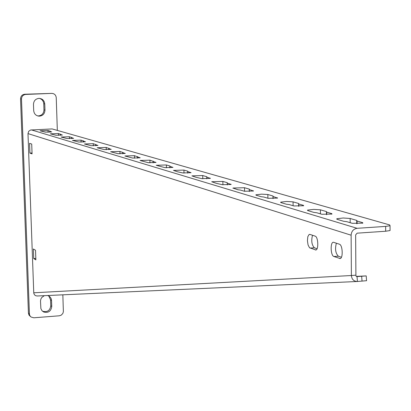 <?xml version="1.0" encoding="UTF-8"?>
<svg xmlns="http://www.w3.org/2000/svg" width="411" height="411" viewBox="0 0 411 411"><rect width="100%" height="100%" fill="white"/><g stroke="black" fill="none" stroke-linecap="round" stroke-linejoin="round"><path stroke-width="0.62" d="M385.641 226.404L390.044 225.721L389.695 224.94L52.105 128.926L30.568 130.01L28.667 131.345L27.989 133.596L33.753 292.791L351.39 275.519L351.122 235.195C351.462 231.244 353.46 228.948 357.118 228.311L385.641 226.404L385.662 231.239L390.06 230.54L390.044 225.721M356.733 220.399L357.067 221.015L362.615 222.634L362.841 223.147L352.294 223.312L346.812 221.688L343.581 221.257L337.107 219.325L336.825 218.724L343.19 217.994L350.151 218.482L356.733 220.399L356.753 223.718M326.442 211.578L326.678 212.143L331.764 213.628L331.985 214.069L321.828 214.265L316.809 212.77L313.783 212.379L307.844 210.612L307.572 210.088L313.675 209.384L320.405 209.821L326.442 211.578L326.468 214.629M298.622 203.476L298.776 204L303.452 205.361L303.662 205.741L293.88 205.957L289.267 204.586L286.416 204.226L280.949 202.597L280.692 202.15L286.554 201.462L293.064 201.858L298.622 203.476L298.653 206.291M272.976 196.006L273.063 196.494L277.579 198.081L268.142 198.313L263.883 197.044L261.196 196.715L256.151 195.21L255.909 194.819L261.545 194.156L267.844 194.511L272.976 196.006L273.012 198.605M249.266 189.101L249.297 189.553L253.479 191.007L244.365 191.243L240.425 190.072L237.882 189.769L232.98 188.033L244.514 187.719L249.266 189.101L249.302 191.511M227.278 182.7L227.257 183.121L231.141 184.457L222.33 184.698L216.263 183.332L211.711 181.734L222.86 181.415L227.278 182.7L227.283 183.111M206.831 176.745L206.764 177.141L210.381 178.369L201.858 178.615L196.165 177.341L191.927 175.872L202.715 175.548L206.831 176.745L206.836 177.115M187.765 171.197L187.663 171.562L191.038 172.702L182.787 172.949L177.429 171.762L173.473 170.401L183.928 170.077L187.765 171.197L187.776 171.526M169.954 166.008L169.815 166.352L172.969 167.405L164.97 167.657L156.221 165.284L166.357 164.96L169.954 166.008L169.959 166.311M153.267 161.148L153.103 161.472L156.057 162.453L148.299 162.699L140.059 160.485L149.897 160.167L153.277 161.42M137.608 156.591L137.418 156.894L140.192 157.809L132.661 158.055L124.887 155.985L134.443 155.666L137.618 156.838M122.884 152.301L122.673 152.589L125.278 153.447L117.957 153.688L110.61 151.746L119.904 151.433L122.889 152.527M109.013 148.263L108.781 148.535L111.237 149.337L104.117 149.573L97.16 147.749L106.202 147.446L109.018 148.469M95.922 144.451L95.671 144.708L97.993 145.458L91.062 145.694L84.466 143.978L93.266 143.675L95.927 144.641M83.546 140.85L83.284 141.091L85.473 141.8L78.727 142.026L72.459 140.408L81.034 140.115L83.551 141.019M71.833 137.433L71.555 137.67L73.631 138.332L67.055 138.558L61.09 137.033L69.449 136.745L71.838 137.598M60.72 134.202L60.438 134.423L62.4 135.049L55.988 135.27L50.312 133.827L58.465 133.544L60.725 134.351M50.178 131.13L49.88 131.34L51.745 131.936L45.487 132.152L40.073 130.785L48.03 130.503L50.183 131.268M390.054 229.862L390.06 230.54M366.561 280.698L357.442 281.484C353.799 281.376 351.78 279.388 351.39 275.519L355.9 275.18L355.649 234.887L357.149 233.165L385.662 231.239M336.378 243.199C334.857 248.881 335.504 253.207 338.325 256.187L341.407 257.265M312.514 235.262C311.106 240.769 311.723 244.941 314.358 247.787L317.056 248.732M315.571 249.991C318.772 250.576 318.361 236.844 315.15 236.135L309.925 234.398L309.144 234.46L307.839 236.618L307.423 240.671L308.065 244.961L309.509 247.73L315.838 249.97M339.83 258.55C343.257 259.125 342.825 244.971 339.394 244.201L333.516 242.279C330.131 241.653 330.521 255.663 333.902 256.505L340.108 258.529M35.526 250.273L33.389 248.979L33.733 258.56L35.87 259.906L35.526 250.273M31.714 144.055L29.577 143.331L29.931 153.103L32.063 153.878L31.714 144.055M357.092 281.499L37.293 295.982L35.798 295.756L34.843 295.155L33.985 293.916L33.753 292.791M356.245 276.382L366.206 275.904L356.907 276.618L356.085 276.218L355.9 275.18M35.819 258.416L33.733 258.56M32.032 152.995L29.931 153.103M357.067 221.015L357.082 223.718M326.678 212.143L326.704 214.629M298.776 204L298.802 206.286M273.063 196.494L273.094 198.605M249.297 189.553L249.328 191.505M227.257 183.121L227.288 184.929M206.764 177.141L206.8 178.821M187.663 171.562L187.699 173.129M169.815 166.352L169.851 167.816M153.103 161.472L153.139 162.838M137.418 156.894L137.454 158.173M122.673 152.589L122.704 153.791M108.781 148.535L108.812 149.666M95.671 144.708L95.701 145.771M83.284 141.091L83.315 142.093M71.555 137.67L71.586 138.615M60.438 134.423L60.463 135.317M49.88 131.34L49.911 132.188M24.742 94.232L51.765 93.389L25.682 94.432C23.052 94.818 21.66 96.369 21.495 99.082L20.55 98.866C20.714 96.159 22.107 94.612 24.727 94.232L25.698 94.432L24.727 94.232M30.481 316.532L29.011 315.098L28.426 313.1L20.55 98.866M48.77 295.966L50.553 299.809L51.55 300.513L51.76 306.514C50.974 311.353 48.267 313.172 43.643 311.98L42.03 310.752L40.879 308.594L40.489 300.831L40.977 298.807L41.804 297.466L44.342 295.663M43.643 311.98L42.662 311.25C47.28 312.437 49.978 310.624 50.764 305.794L50.553 299.809M42.662 311.25L42.354 311.086M39.805 98.404L41.937 99.657L43.345 101.723L43.761 103.7L43.972 109.907C43.715 113.559 41.809 115.563 38.254 115.917L37.422 115.845M21.495 99.082L29.438 314.461L29.998 315.9L31.036 317.02L33.8 317.795L59.302 315.797L61.126 315.227L62.816 313.516L63.376 311.672L62.842 294.826M57.334 130.41L56.235 97.664C55.886 94.977 54.396 93.554 51.765 93.389M44.974 110.148C44.712 113.811 42.801 115.82 39.24 116.174C35.963 115.83 34.113 113.986 33.697 110.636L33.471 104.399C33.697 100.849 35.526 98.84 38.958 98.368C42.369 98.599 44.306 100.454 44.758 103.926L44.974 110.148L43.972 109.907M47.64 295.514L49.166 296.203L50.409 297.343L51.226 298.828L51.55 300.513M357.118 228.311L31.339 129.881M351.122 235.195L27.989 133.596M357.442 281.484L357.02 276.624M361.675 276.269L362.034 281.134M314.358 247.787L310.069 248.09M316.11 249.873L315.288 249.929M338.325 256.187L333.902 256.505M340.426 258.416L339.501 258.483M350.151 218.482L350.177 222.685M362.615 222.634L362.615 223.23M320.405 209.821L320.441 213.848M331.764 213.628L331.769 214.152M293.064 201.858L293.11 205.731M303.452 205.361L303.457 205.824M267.844 194.511L267.9 198.236M277.379 197.753L277.384 198.164M244.514 187.719L244.571 191.295M253.289 190.719L253.294 191.084M222.86 181.415L222.926 184.811M230.961 184.2L230.967 184.529M202.715 175.548L202.782 178.764M210.216 178.148L210.221 178.441M183.928 170.077L183.994 173.113M190.884 172.502L190.889 172.764M166.357 164.96L166.429 167.827M149.897 160.167L149.969 162.869M134.443 155.666L134.51 158.22M119.904 151.433L119.971 153.848M106.202 147.446L106.269 149.727M93.266 143.675L93.328 145.838M81.034 140.115L81.095 142.165M69.449 136.745L69.51 138.687M58.465 133.544L58.526 135.389M48.03 130.503L48.092 132.26M29.371 313.84L28.426 313.1M43.761 103.7L44.758 103.926M50.764 305.794L51.76 306.514M366.206 275.904L366.566 280.749M336.83 219.227L336.825 218.724M307.577 210.514L307.572 210.088M280.698 202.505L280.692 202.15M255.914 195.122L255.909 194.819M232.986 188.289L232.98 188.033M39.24 116.174L38.254 115.917"/></g></svg>
